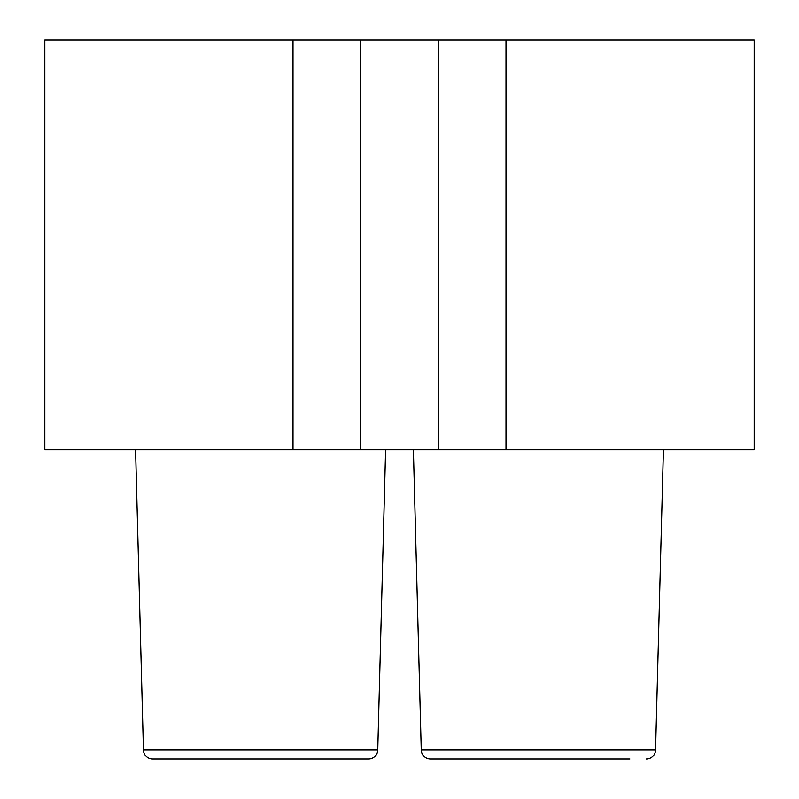 <?xml version="1.0" encoding="UTF-8"?>
<svg xmlns="http://www.w3.org/2000/svg" width="799" height="799" viewBox="0 0 799 799"><rect width="100%" height="100%" fill="white"/><g stroke="black" fill="none" stroke-linecap="round" stroke-linejoin="round"><path stroke-width="1.2" d="M135.57 449.737L143.43 750.031L377.747 750.031A9.258 9.258 0 0 1 368.489 759.05L152.689 759.05A9.258 9.258 0 0 1 143.43 750.031A9.258 9.258 0 0 0 152.689 759.05L169.138 759.05L152.689 759.05A9.258 9.258 0 0 1 143.43 750.031A9.258 9.258 0 0 0 152.689 759.05L169.138 759.05M368.489 759.05L352.039 759.05M629.862 759.05L430.511 759.05A9.258 9.258 0 0 1 421.253 750.031L413.393 449.737M446.961 759.05L430.511 759.05M646.311 759.05A9.258 9.258 0 0 0 655.57 750.031L663.43 449.737M377.747 750.031L385.607 449.737M505.997 449.737L754.186 449.737L754.186 39.95L44.814 39.95L44.814 449.737L505.997 449.737L505.997 39.95M293.003 39.95L293.003 449.737M438.461 39.95L438.461 449.737M360.539 449.737L360.539 39.95M421.253 750.031L655.57 750.031"/></g></svg>
